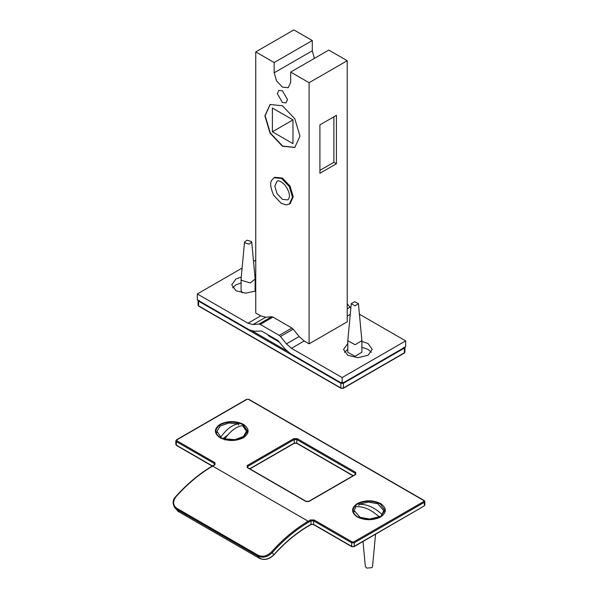 <?xml version="1.0" encoding="UTF-8"?>
<svg xmlns="http://www.w3.org/2000/svg" width="598" height="598" viewBox="0 0 598 598"><rect width="100%" height="100%" fill="white"/><g stroke="black" fill="none" stroke-linecap="round" stroke-linejoin="round"><path stroke-width="0.9" d="M310.504 524.633L308.725 525.664C296.533 532.743 284.902 542.431 273.832 554.72C269.235 559.235 264.443 560.431 259.45 558.3L260.137 558.113L259.45 558.3L178.137 511.357L174.407 507.224M174.414 507.216L176.604 509.204L176.791 508.293C172.807 505.288 172.553 501.423 176.029 496.699C187.652 483.745 199.867 473.549 212.679 466.104L214.966 464.781L214.966 462.732L176.859 440.726L176.35 441.608L175.819 440.875L175.819 444.396L176.859 445.42M178.137 511.357L178.832 511.17L178.137 511.357L176.604 509.204L257.91 556.147C262.911 558.278 267.702 557.082 272.292 552.552L271.567 551.849C267.254 556.095 262.761 557.224 258.097 555.236L176.791 508.293M358.434 303.672L361.88 340.539L361.887 352.222L355.07 356.288L347.804 352.349L347.797 340.673L351.258 303.672L354.726 301.706L358.434 303.672L354.958 305.855L351.258 303.672M361.887 340.673L355.07 344.732L347.797 340.673M242.257 292.856L241.084 290.613L241.091 278.84L244.537 242.055L247.026 240.194L251.549 241.532L251.713 242.055L249.231 244.148L244.709 242.81L244.537 242.055M251.713 242.055L255.159 278.84L255.054 291.346M255.167 279.057L250.293 282.929L241.428 280.305L241.084 279.057M222.68 438.797L227.636 435.15M220.811 438.214L220.811 437.041C226.777 428.871 232.742 424.468 238.707 423.84L238.707 425.014M224.773 438.835L234.767 439.665L243.341 436.577L246.473 431.337L242.668 425.634C236.703 426.262 230.738 430.657 224.773 438.835L224.773 440.008M238.707 423.84L228.705 423.01L220.139 426.097L217.007 431.337L220.811 437.041M379.012 516.762C371.291 509.623 363.569 506.252 355.84 506.663L354.21 510.55L360.071 517.345L369.728 519.049L379.012 516.762L379.012 517.935M380.089 516.732L378.003 515.82M358.875 505.519L358.875 504.346C366.596 503.935 374.326 507.306 382.047 514.444L382.047 515.618M363.008 541.504L365.356 566.553L366.783 568.1L371.814 567.696L372.532 566.553L375.559 534.261M382.047 514.444L383.677 510.55L377.824 503.763L368.166 502.058L358.875 504.346M359.42 314.197L405.661 340.897L405.661 346.765L342.138 383.438L290.127 353.411L285.089 348.955L277.861 340.464L261.588 331.068L254.359 331.217L249.321 329.849L197.31 299.822L197.31 293.954L247.968 323.204L253.014 324.565L265.714 317.232L271.679 316.738L258.971 324.079L260.235 324.415L272.942 317.082L291.914 328.04L279.214 335.373L280.477 336.487L293.177 329.154L291.914 328.04M255.75 284.581L255.167 284.297M241.084 282.951L235.933 284.857L232.652 287.795M279.214 335.373L260.235 324.415M258.971 324.079L253.014 324.565M342.138 383.438L342.138 377.57L291.48 348.32L304.18 340.987L299.142 336.532L286.435 343.865L291.48 348.32M286.435 343.865L280.477 336.487M272.942 317.082L271.679 316.738M350.832 308.209L347.221 303.806M293.177 329.154L299.142 336.532M309.106 343.835L309.106 82.711L290.688 72.074L328.795 50.068L347.221 60.704L347.221 321.829L309.106 343.835L304.18 340.987M290.688 72.074L290.688 82.345L288.266 87.689L282.428 87.114L276.59 80.947L274.168 72.807L274.168 62.543L255.75 51.906L293.865 29.9L312.283 40.537L312.283 50.808L314.391 58.387M265.714 317.232L260.676 315.871L255.75 313.023L255.75 51.906M282.428 146.233L270.034 133.145L264.899 115.863L270.034 104.515L282.428 105.741L294.829 118.83L299.957 136.105L294.821 147.459L282.428 146.233M274.034 177.748L274.796 177.307L282.428 178.062L290.067 186.128L293.229 196.764L290.067 203.761L286.038 204.897L281.239 203.327L273.652 195.277C270.423 187.608 269.803 182.584 271.791 180.222L274.034 177.748L281.665 178.503L289.305 186.561L292.467 197.205L289.305 204.202M282.428 90.776L287.511 99.582L286.023 102.871L282.428 102.512L277.345 93.714L278.832 90.425L282.428 90.776M336.42 163.762L319.908 173.293L319.908 124.885L336.42 115.354L336.42 163.762L333.878 162.297L333.878 116.819M319.908 170.363L333.878 162.297M255.75 260.212L253.537 261.49M242.1 268.098L197.31 293.954M255.75 291.009L245.688 293.155L235.933 290.725L231.718 284.857L235.933 278.989L241.263 277.046M255.122 278.399L255.75 278.713M371.336 352.342L368.054 349.404L361.887 347.303M347.797 349.367L344.448 352.342M274.168 62.543L312.283 40.537M342.138 377.57L405.661 340.897M361.887 341.436L368.054 343.536L372.262 349.404L368.054 355.272L357.896 357.701L347.73 355.272L343.521 349.404L347.797 343.499M272.389 131.784L292.975 119.899L292.975 143.662L272.389 131.784L272.389 108.014L292.975 119.899M270.161 104.441L265.153 115.72L270.289 132.995L282.682 146.084L294.949 147.385M347.221 60.704L309.106 82.711M279.744 342.348L268.427 335.71L268.136 334.843M176.859 440.726L176.859 439.844L176.35 440.135L246.981 399.359L248.506 399.359L423.825 500.578L423.825 501.46L353.702 541.945L354.21 542.827L351.669 542.827L351.669 546.348L353.702 546.639M423.825 506.155L354.061 546.677L351.818 546.677L313.703 524.67C313.472 524.259 312.53 524.259 310.863 524.67L308.575 525.993C296.459 533.027 284.887 542.663 273.862 554.907C269.302 559.369 264.525 560.52 259.525 558.375L178.219 511.432M353.702 541.945L352.177 541.945L314.062 519.939L313.554 520.821L311.012 520.821L311.012 524.341L314.062 524.633M351.669 546.348L313.554 524.341L313.554 520.821L351.669 542.827L352.177 541.945M424.864 505.123L424.864 501.602L424.333 502.335L423.825 501.46M423.825 500.578L424.333 500.87M308.725 525.664L308.217 525.956M273.832 554.72L272.292 552.552C283.841 539.68 295.988 529.536 308.725 522.144L308.217 521.262C295.405 528.707 283.183 538.903 271.567 551.849M314.062 519.939L310.504 519.939L308.217 521.262L212.679 466.104L212.17 466.395M308.725 522.144L311.012 520.821L310.504 519.939M212.469 465.984L176.35 445.129L176.35 441.608L214.458 463.607L214.966 462.732M249.015 399.651L248.506 399.359M246.981 399.359L246.473 399.651M174.437 507.246C172.359 502.94 172.785 499.397 175.715 496.624C187.309 483.692 199.508 473.504 212.32 466.066L214.988 464.347L214.458 463.607L214.458 464.833M214.966 464.781L214.458 465.08M259.45 558.3L257.91 556.147L258.097 555.236M354.21 542.827L424.333 502.335L424.333 505.856L354.21 546.348L354.21 542.827M357.298 516.978C365.064 520.611 372.823 520.611 380.59 516.978C386.869 512.501 386.869 508.016 380.59 503.538C372.823 499.913 365.064 499.913 357.298 503.538C351.019 508.016 351.019 512.501 357.298 516.978M220.094 437.766C227.86 441.391 235.619 441.391 243.386 437.766C249.665 433.288 249.665 428.803 243.386 424.318C235.619 420.693 227.86 420.693 220.094 424.318C213.815 428.803 213.815 433.288 220.094 437.766M247.236 465.521L247.236 467.569L305.675 501.311L309.233 501.311L355.735 474.468L355.735 472.413L297.296 438.67L293.738 438.67L247.236 465.521L247.594 467.539L306.034 501.274C307.701 501.685 308.643 501.685 308.874 501.274L355.376 474.431L355.735 472.413M293.738 443.365L297.296 443.365M297.296 438.67L296.787 439.552L294.246 439.552L294.246 443.073L249.732 468.772M247.744 467.868L247.236 467.569M353.231 475.664L296.787 443.073L296.787 439.552L355.227 473.295L355.227 474.513M247.744 467.621L247.744 466.395L294.246 439.552L293.738 438.67M308.725 501.602L309.233 501.311M305.675 501.311L306.183 501.602M355.735 474.468L355.227 474.76M357.656 516.949L357.656 516.949C351.572 512.606 351.572 508.263 357.656 503.912C365.184 500.399 372.704 500.399 380.231 503.912L384.903 510.43L380.231 516.949L368.944 519.647L357.656 516.949C365.184 520.499 372.704 520.499 380.231 516.949M220.453 437.729L220.453 437.729C214.368 433.386 214.368 429.043 220.453 424.7C227.98 421.186 235.5 421.186 243.02 424.7L247.699 431.218L243.02 437.729L231.74 440.427L220.453 437.729C227.98 441.279 235.5 441.279 243.02 437.729M286.958 350.996L252.491 331.098M403.882 353.074L404.913 352.05L404.913 347.356L404.39 348.088L403.882 347.206M199.089 300.263L198.581 301.145L198.065 300.256M342.901 382.414L343.409 383.296L340.867 383.296L341.376 382.414M404.913 352.05L404.241 353.112L343.259 388.319L341.017 388.319L198.73 306.169L198.05 305.107L198.581 305.84L198.581 301.145L340.867 383.296L340.867 387.99L341.376 388.281L343.409 387.99L343.409 383.296L404.39 348.088L404.39 352.783L342.901 388.281M340.867 387.99L199.089 306.131M347.221 316.14L350.249 314.391M349.957 307.193L347.221 308.77M260.676 315.871L247.968 323.204M282.428 199.336L277.038 193.647L274.803 186.135L277.038 181.194C277.248 181.336 278.78 178.966 284.775 184.864C291.443 194.029 289.462 198.603 287.817 199.867L282.428 199.336M274.168 72.807L312.283 50.808M424.864 501.602L424.184 500.541L248.865 399.322L246.623 399.322L176.5 439.807L175.819 440.875M175.819 444.396L176.5 445.458L212.26 466.104M353.022 475.784L296.929 443.402C296.705 442.991 295.756 442.991 294.096 443.402L249.942 468.892M198.05 305.107L198.05 300.413M217.007 431.337L217.007 432.511M246.473 432.511L246.473 431.337M354.21 510.55L354.21 511.724M383.677 511.724L383.677 510.55"/></g></svg>
